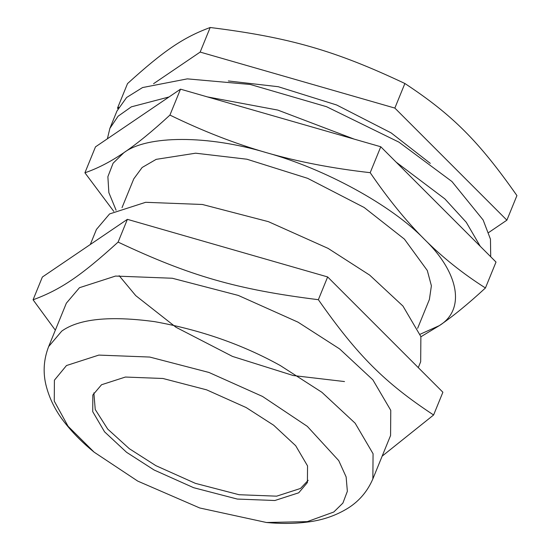 <?xml version="1.0" encoding="UTF-8"?>
<svg xmlns="http://www.w3.org/2000/svg" width="550" height="550" viewBox="0 0 550 550"><rect width="100%" height="100%" fill="white"/><g stroke="black" fill="none" stroke-linecap="round" stroke-linejoin="round"><path stroke-width="0.82" d="M93.864 392.879L95.239 409.502L107.711 429.096L129.339 448.711L155.884 465.664L195.401 483.361L239.078 494.725L276.636 496.169L300.493 488.462L308.172 480.336M107.387 138.792L109.876 128.377L116.958 111.017L126.617 97.488L142.539 87.56L187.316 78.87L250.284 84.473L326.542 106.707L398.915 142.134L451.928 181.521L483.147 220.014L490.462 239.174L490.71 256.754M109.876 128.377L118.092 116.215L131.34 106.844L169.008 96.972M207.377 96.896L277.805 110.083L354.152 139.109M396.138 162.14L444.847 198.88L466.249 222.276L480.246 246.283M118.718 107.346L117.494 108.178L127.524 83.593C163.831 50.627 183.281 37.427 210.183 27.5C289.334 37.393 335.136 50.566 404.882 83.497C452.423 114.84 478.782 141.206 516.924 195.587L506.887 220.172L394.852 108.082L200.152 52.085L153.574 83.689M488.654 232.547L506.887 220.172M117.494 108.178L118.009 108.694M228.36 80.967L278.259 86.714L336.683 105.002L391.174 132.921L430.299 163.377M394.852 108.082L404.882 83.497M200.152 52.085L210.183 27.5M344.506 381.562L293.26 375.54L232.478 356.414L175.993 327.271L135.733 295.625L119.157 275.694M417.636 328.302L429.392 299.496L431.393 285.794L427.302 270.504L404.415 239.133L364.155 207.488L307.67 178.344L246.888 159.211L195.642 153.196L156.172 159.356L142.141 167.489L133.774 178.853L122.017 207.659M420.104 334.262L439.333 325.621C465.678 309.657 459.229 272.731 424.229 239.126C392.04 205.514 324.706 168.616 266.475 152.68C207.948 135.032 147.063 135.059 123.833 152.728L113.094 163.226L107.876 176.708L108.859 192.637L116.091 210.196M84.913 172.782L95.487 146.864L180.51 89.169L380.772 146.761L496.011 262.061L485.437 287.973C462.77 273.57 442.365 257.283 424.229 239.126C406.079 220.983 388.066 198.839 370.191 172.679C332.571 168.424 297.997 161.755 266.475 152.68C234.946 143.619 202.764 131.086 169.929 115.081C152.577 131.106 137.211 143.653 123.833 152.728C110.447 161.824 97.474 168.506 84.913 172.782L113.774 211.386M420.929 336.744L439.333 325.621C452.719 316.546 468.084 303.999 485.437 287.973M380.772 146.761L370.191 172.679M180.51 89.169L169.929 115.081M246.146 407.543L206.628 389.847L162.951 378.489L125.4 377.046L101.537 384.746L92.847 394.989L92.716 411.647L104.569 431.839L126.583 452.306L154.11 470.002L193.634 487.699L237.304 499.063L274.863 500.507L298.726 492.8L307.409 482.556L307.539 465.898L295.687 445.713L273.673 425.239L246.146 407.543M137.748 481.106L199.719 507.973L266.482 522.5L307.299 521.627L333.781 512.016L342.897 503.085L347.359 491.288L346.129 476.912L338.745 460.625L307.326 426.374L262.508 396.44L208.938 372.453L149.738 357.053L98.828 355.094L66.481 365.537L54.409 380.188L54.258 401.101L68.062 426.25L94.139 452.169L137.748 481.106M298.004 322.156L238.281 295.419L172.281 278.245L115.534 276.066L79.475 287.705L66.351 303.188L48.641 346.582L61.765 331.093C79.001 318.773 109.938 315.618 154.578 321.64C200.599 329.911 242.509 344.548 280.294 365.544L321.887 392.288L355.156 423.218L373.065 453.729L372.866 478.899L390.576 435.504L390.768 410.341L372.859 379.83L339.597 348.899L298.004 322.156M382.147 456.156L433.599 414.989C384.697 382.752 357.589 355.63 318.361 299.695C236.947 289.52 189.839 275.969 118.099 242.096C80.754 276.011 60.754 289.582 33.076 299.798L55.33 330.179M33.076 299.798L42.364 277.035L127.387 219.34L327.649 276.939L442.888 392.232L433.599 414.989M418.282 367.613L420.681 361.742L420.874 336.572L402.964 306.068L369.696 275.131L328.103 248.394L268.379 221.65L202.386 204.483L145.633 202.304L109.574 213.936L96.449 229.426L90.296 244.509M327.649 276.939L318.361 299.695M127.387 219.34L118.099 242.096M266.482 522.5C280.541 523.82 293.776 523.724 306.178 522.211C321.915 520.472 336.029 515.673 348.535 507.829C359.494 500.775 367.599 491.129 372.866 478.899M94.139 452.169C83.167 443.266 73.776 433.929 65.959 424.167C55.942 411.916 49.218 398.612 45.781 384.264C42.893 371.559 43.842 358.999 48.641 346.582"/></g></svg>
